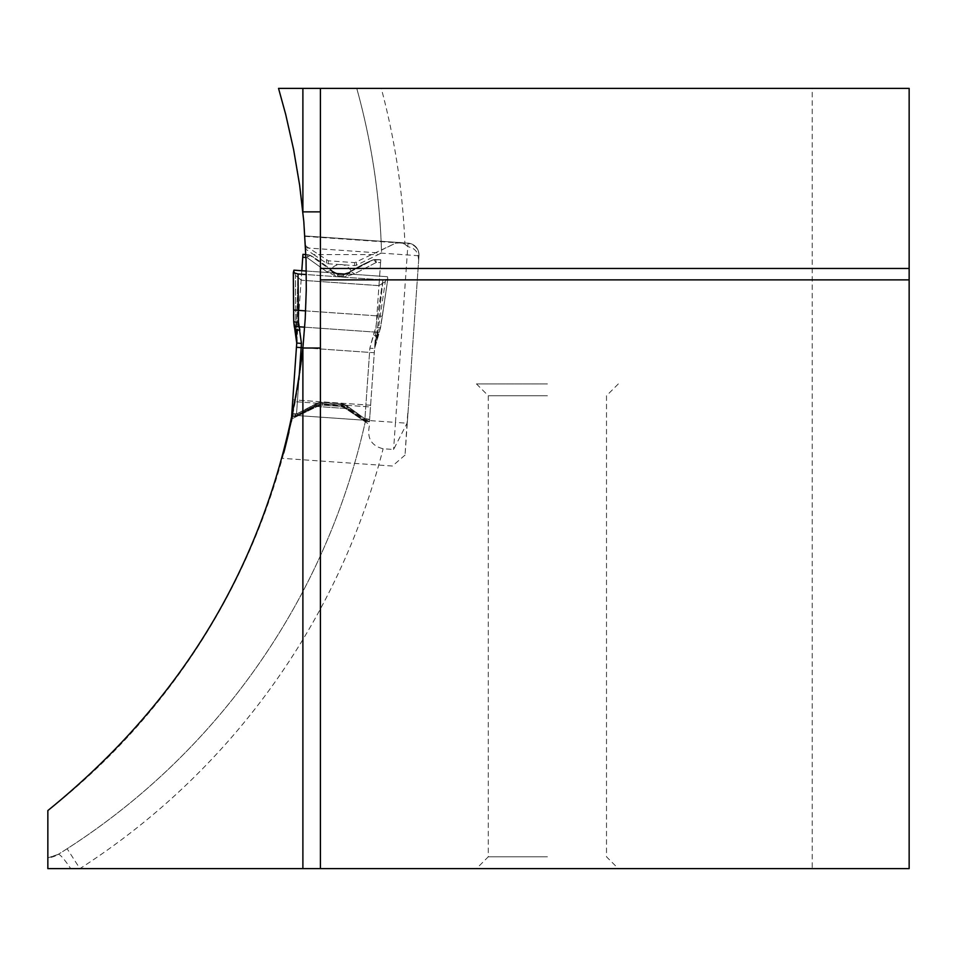 <?xml version="1.0" encoding="UTF-8"?>
<svg xmlns="http://www.w3.org/2000/svg" width="957" height="957" viewBox="0 0 957 957"><rect width="100%" height="100%" fill="white"/><g stroke="black" fill="none" stroke-linecap="round" stroke-linejoin="round"><path stroke-width="0.72" stroke-dasharray="4.79 3.59" d="M343.037 274.157L348.97 272.35L343.025 274.312L338.311 273.977L332.689 271.369A9.462 4.809 130.2 0 0 327.055 271.92L337.175 276.633A9.462 0.945 99.7 0 1 338.311 273.977L343.025 274.312L348.958 272.494A9.462 4.809 -122.2 0 1 354.461 273.834A9.462 4.809 -122.2 0 0 348.958 272.506L342.917 274.288L338.311 273.953L332.689 271.345L310.379 255.352A165.501 165.501 0 0 1 332.701 271.214A11.819 11.819 0 0 0 338.323 273.834A23.638 23.638 0 0 0 342.917 274.157L338.323 273.834L332.701 271.214A11.819 11.819 0 0 0 338.323 273.834A23.638 23.638 0 0 0 342.917 274.157A11.819 11.819 0 0 0 348.97 272.35L351.087 271.046L348.97 272.35A165.501 165.501 0 0 1 373.278 259.754L380.766 259.909L375.479 259.538A4.725 4.618 -85.8 0 0 373.517 259.837L376.352 262.385L375.479 259.538A4.725 4.618 94.2 0 0 373.517 259.837L376.352 262.385L375.431 259.395L380.778 259.778L375.479 259.538M305.857 254.538L308.298 254.706L306.97 257.529L310.379 255.352A165.501 165.501 0 0 1 332.701 271.214L338.323 273.834L342.917 274.157L348.97 272.35A165.501 165.501 0 0 1 373.278 259.754L380.778 259.778M332.426 271.118L310.14 255.411A4.725 4.618 93.8 0 0 308.238 254.837L306.97 257.529L310.14 255.411A4.725 4.618 -86.2 0 0 308.238 254.837L302.938 254.466L310.379 255.352A165.501 165.501 0 0 1 332.701 271.214L330.787 269.623L332.701 271.214A11.819 11.819 0 0 0 338.323 273.834A23.638 23.638 0 0 0 342.917 274.157A11.819 11.819 0 0 0 348.97 272.35A165.501 165.501 0 0 1 373.278 259.754L348.958 272.506L343.025 274.312L348.958 272.506L352.32 270.376L349.245 272.302M333.168 271.728L332.689 271.345A9.462 3.194 130.2 0 1 333.144 272.35L338.766 274.958L333.144 272.338A9.462 3.206 130.1 0 0 332.689 271.345A9.462 4.809 -49.8 0 0 327.055 271.92L306.97 257.529L327.055 271.92L337.175 276.633L343.79 277.099A9.462 0.945 -91.8 0 0 343.025 274.312A9.462 0.945 -91.8 0 1 343.79 277.099L354.461 273.834L376.352 262.385L380.575 262.673L378.972 285.665L301.132 280.222L378.972 285.593L374.57 348.515L380.491 327.904L387.776 279.217L382.908 279.911L375.778 327.581L369.857 348.192L369.569 352.403L374.283 352.726L374.57 348.515L380.491 327.904L387.776 279.217L387.501 276.705L293.931 270.161L295.438 275.377L297.806 277.207L296.909 340.692L291.765 414.249L296.526 413.938L301.455 343.407L299.864 330.213L295.139 329.878L296.826 340.441M373.266 259.885A4.725 4.725 4 0 1 375.419 259.538A4.725 4.725 -176 0 0 373.266 259.885L348.958 272.506A9.462 3.194 57.8 0 0 348.372 273.415L342.331 275.221L338.766 274.958L342.331 275.209L350.178 272.267L348.372 273.415A9.462 3.206 57.9 0 1 348.958 272.482L352.511 270.257L350.31 272.183M296.443 347.283L369.569 352.403L364.928 418.723L369.593 419.692L374.737 346.135L376.568 338.048A23.638 15.779 -159.7 0 0 376.95 332.701L374.737 346.135L376.95 332.701A23.638 15.779 20.3 0 1 376.568 338.048A23.638 23.303 25.7 0 0 377.644 333.526A23.638 3.349 8.4 0 0 376.95 332.701L382.692 283.14L385.288 281.669L378.972 285.593L374.737 346.135L376.568 338.048A23.638 23.303 -154.3 0 0 377.644 333.526A23.638 3.349 -171.6 0 0 376.95 332.701L382.692 283.14L378.972 285.665L380.766 259.909L380.575 262.673L376.352 262.385L354.461 273.834L343.79 277.099L337.175 276.633A9.462 0.945 99.7 0 1 338.311 273.977L338.311 273.953A9.462 1.447 99.7 0 1 338.766 274.958A9.462 1.447 99.7 0 0 338.311 273.953L332.689 271.369L338.311 273.965L342.905 274.3L342.331 275.221L342.917 274.157M298.034 273.977L293.32 272.613L293.56 310.032L293.751 321.839L298.464 322.174L298.034 273.977L382.908 279.911L375.778 327.581L373.278 335.345L377.991 335.668L374.57 348.515L369.857 348.192L369.569 352.403L374.283 352.726L369.546 420.458L368.792 419.094L364.497 418.508A189.151 189.151 0 0 1 347.69 406.378A11.819 11.819 0 0 0 341.087 403.782L322.21 402.454A11.819 11.819 0 0 0 315.308 404.117A189.151 189.151 0 0 1 296.981 413.783A2.369 2.369 0 0 1 296.526 413.938L298.919 379.666M293.596 314.291L294.266 326.445L379.343 332.39L380.503 327.904L375.778 327.581L380.491 327.904L377.644 333.526L385.288 281.669L387.501 276.705L306.288 271.034M302.938 254.466L296.909 340.692L296.215 332.426A23.638 23.303 -17.7 0 1 295.785 327.796L293.751 321.839L294.361 326.947M294.696 328.335L294.947 329.268M305.63 310.881L382.322 316.241L293.56 310.032L293.309 272.649L293.931 270.161L295.438 275.377L297.806 277.207L296.598 327.091A23.638 15.779 167.7 0 0 296.215 332.426L295.139 329.878L296.215 332.426A23.638 23.303 162.3 0 1 295.785 327.796A23.638 3.349 -0.4 0 1 296.598 327.091L296.909 340.692L296.215 332.426A23.638 15.779 -12.3 0 1 296.598 327.091A23.638 3.349 179.6 0 0 295.785 327.796L295.438 275.377L295.785 327.796L293.751 321.839M302.926 347.738L369.569 352.403L364.928 418.723A2.369 2.369 0 0 1 364.497 418.508L347.69 406.378L341.087 403.782L322.21 402.454L315.308 404.117L296.981 413.783L292.639 413.771L296.526 413.938A2.369 2.369 0 0 0 296.981 413.783L292.639 413.771M291.765 414.249L291.622 416.307L295.641 416.594L291.622 416.307L292.77 399.799L370.61 405.242L370.491 406.964L292.651 401.521L292.77 399.799L370.61 405.242L370.491 406.964L292.651 401.521L291.658 415.721L295.94 415.96L314.099 406.378L322.078 404.464L340.943 405.792L348.575 408.795L365.466 420.889L369.498 421.164L370.491 406.964L369.45 421.75L365.43 421.475L369.45 421.75L369.546 420.458L369.45 421.75L364.318 421.104L347.511 408.974L340.907 406.378L322.031 405.05L315.128 406.713L322.031 405.05L340.907 406.378L346.769 408.412L364.318 421.104A2.369 2.369 0 0 0 365.43 421.475A2.369 2.321 94 0 1 364.414 421.128L347.511 408.974L340.907 406.378L322.031 405.05L315.128 406.713L296.802 416.379L315.942 406.258L316.42 404.799L322.126 403.758L340.991 405.074L347.152 407.347L346.769 408.412L364.318 421.104A2.369 2.369 0 0 0 365.43 421.475L369.498 421.164L365.43 421.475L364.318 421.104L365.227 420.805L365.43 421.475A2.369 2.321 -86 0 1 364.414 421.128L365.227 420.805L348.575 408.795L340.907 406.378L346.769 408.412L347.152 407.347L364.533 419.692L362.691 420.039L364.33 418.4L347.69 406.378A11.819 11.819 0 0 0 341.087 403.782L322.21 402.454A11.819 11.819 0 0 0 315.308 404.117A189.151 189.151 0 0 1 296.981 413.783L297.627 414.74L315.714 405.146L314.997 404.297L296.981 413.783L297.627 414.74L297.16 413.699L297.627 414.74L316.42 404.799A7.094 1.089 -121 0 0 315.308 404.117L315.942 406.258L322.031 405.05L340.907 406.378L340.991 405.074L346.494 406.904A7.094 1.089 -51 0 1 347.69 406.378L341.087 403.782L322.21 402.454L315.308 404.117A7.094 1.089 59 0 1 316.42 404.799L322.126 403.758L322.21 402.454L322.126 403.758L340.991 405.074L341.087 403.782L340.907 406.378L322.031 405.05L322.126 403.758L322.031 405.05L314.099 406.378L315.128 406.713L295.641 416.594A2.369 2.369 0 0 0 296.802 416.379L295.498 415.362L297.567 414.764L296.778 414.955L296.395 413.962L298.56 415.553L297.627 414.74L298.56 415.553L315.128 406.713L314.028 404.871L315.128 406.713L314.099 406.378L295.94 415.96L296.802 416.379L298.56 415.553L295.498 415.362A7.094 1.208 -93.3 0 1 296.12 413.998A7.094 1.208 86.7 0 0 295.498 415.362L295.163 415.29A7.094 0.981 -86 0 1 295.821 413.998A7.094 0.981 94 0 0 295.163 415.29L296.694 416.391A2.369 2.321 94 0 1 295.605 416.582L295.031 413.938L295.641 416.594L291.622 416.307L295.94 415.96L296.802 416.379L295.641 416.594A2.369 2.369 0 0 0 296.802 416.379L296.694 416.391A2.369 2.321 -86 0 1 295.605 416.582L292.387 416.367M301.802 270.711L296.909 340.692M301.144 280.15L297.806 277.207L301.144 280.15M376.568 338.048L379.343 332.39L374.57 348.515L369.857 348.192L373.278 335.345L377.991 335.668L376.568 338.048M366.316 420.231L365.466 421.475L366.399 418.927L365.61 418.879L368.792 419.094L366.399 418.927L366.316 420.231L369.546 420.458L366.088 420.255A7.094 0.981 -86 0 0 365.61 418.879L364.497 418.508A189.151 189.151 0 0 1 347.69 406.378A7.094 1.089 129 0 0 346.494 406.904L347.977 406.605L347.152 407.347L363.732 419.357L362.691 420.039L365.753 420.279L364.414 421.128L366.316 420.231M363.78 419.393L364.33 418.4L363.732 419.357L364.533 419.692L365.06 418.771L364.533 419.692L365.753 420.279A7.094 1.208 -78.7 0 0 365.311 418.831A7.094 1.208 101.3 0 1 365.753 420.279L366.088 420.255A7.094 0.981 94 0 0 365.61 418.879L364.928 418.723A2.369 2.369 0 0 1 364.497 418.508L363.78 419.393M302.95 254.335L310.379 255.352M308.286 254.837A4.725 4.725 -176 0 1 310.367 255.495A4.725 4.725 4 0 0 308.286 254.837L308.298 254.706M304.685 327.174L379.343 332.39L382.333 316.241L380.503 327.904L377.644 333.526L385.288 281.669L387.501 276.705L387.776 279.217L382.908 279.911L306.324 274.563M418.688 260.005L417.802 254.143L415.793 250.734L412.91 248.246L407.933 246.595L403.256 243.222L396.533 242.731A11.819 11.819 0 0 1 403.268 243.198L408.017 243.138L395.48 422.396L292.627 415.206A673.848 673.848 0 0 0 305.57 247.827L418.987 255.758L407.275 423.221L418.987 255.758A11.819 11.819 4 0 0 408.017 243.138L304.9 235.924L305.45 245.255M547.404 383.924L476.466 383.924L547.404 383.924M381.269 88.379L356.758 88.379C371.675 142.222 379.941 197.07 381.556 252.923L381.472 250.088L395.612 243.174L401.115 242.803L404.919 244.167A709.316 709.316 0 0 0 381.269 88.379L909.15 88.379L909.15 868.621L812.206 868.621L812.206 88.379M407.73 413.364L407.036 423.209L393.59 449.491L383.123 448.761C371.101 445.759 366.603 437.744 369.629 424.741L365.287 421.81A685.667 685.667 0 0 1 67.134 848.739L58.221 854.374A685.667 685.667 0 0 0 365.287 421.81A685.667 685.667 0 0 1 67.134 848.739L79.933 868.621L812.206 868.621M407.933 246.595L404.919 244.167M58.221 854.374A23.638 3.146 58.1 0 1 70.71 868.621L47.85 868.621L47.85 857.855L58.221 854.374A23.638 23.638 0 0 1 47.85 857.855L47.85 810.567A673.848 673.848 0 0 0 291.873 418.831L291.813 419.118M291.239 421.81L288.966 431.966M284.217 451.214L282.387 458.02M282.399 457.984L283.75 452.96M381.556 252.923L378.182 254.598L313.693 254.598L305.63 249.071L304.9 235.924L408.017 243.138A11.819 11.819 0 0 1 418.987 255.758M305.63 249.071C303.07 194.415 294.038 140.846 278.535 88.379L356.758 88.379A685.667 685.667 0 0 1 381.472 250.088A685.667 685.667 0 0 0 356.758 88.379M298.476 415.613L362.763 420.111L346.29 408.998A3.541 3.541 0 0 0 344.544 408.4L318.143 406.558A3.541 3.541 0 0 0 316.336 406.904L291.873 418.831L316.336 406.904A3.541 3.541 0 0 1 318.143 406.558L344.544 408.4A3.541 3.541 0 0 1 346.29 408.998L365.287 421.81M320.416 88.379L320.416 868.621M909.15 279.887L320.416 279.887M547.404 868.621L476.466 868.621L547.404 868.621M70.71 868.621L79.933 868.621A709.316 709.316 0 0 0 383.123 448.761M305.474 245.817L328.335 260.794L354.736 262.637L396.533 242.731M313.693 254.598L326.397 263.163A3.541 3.541 0 0 0 328.131 263.761L354.533 265.603A3.541 3.541 0 0 0 356.339 265.256L378.182 254.598M362.763 420.111L369.629 424.741M407.036 423.209L405.05 455.065L407.275 423.221L395.48 422.396L393.59 449.491M547.404 856.802L488.285 856.802L547.404 856.802M547.404 395.743L488.285 395.743L547.404 395.743M301.455 343.407L296.742 343.073L296.814 339.879M302.747 257.23L305.965 257.457M291.706 415.015L292.651 415.075M348.204 408.161L348.862 407.311L348.204 408.161M308.238 254.837L305.869 254.67M407.79 246.428L407.993 243.556A11.819 11.819 -176 0 1 418.951 256.177M328.131 263.761L328.335 260.794M354.533 265.603L354.736 262.637M356.339 265.256L356.542 262.29M326.397 263.163L326.6 260.196M304.924 236.343L396.533 242.755M382.333 316.241L387.776 279.253L382.333 316.241M294.254 326.445L295.139 329.878M296.514 335.967L296.634 336.924M331.445 271.01A11.819 11.819 0 0 0 350.238 272.326M332.689 271.357L329.483 268.642L331.397 270.867M332.402 271.106L329.364 268.534M342.905 274.3L334.783 272.757M352.643 270.173L349.281 272.278M351.087 271.046A11.819 11.819 0 0 0 330.787 269.623M47.85 857.855L57.982 854.529M405.05 455.065L392.43 466.035L282.303 458.331M476.466 383.924L488.285 395.743L488.285 856.802L476.466 868.621M618.33 383.924L606.511 395.743L606.511 856.802L618.33 868.621"/><path stroke-width="1.44" d="M298.919 379.666L301.455 343.407L298.464 322.174L298.034 273.977L293.32 272.613L293.751 321.839L296.742 343.073L291.622 416.307L292.387 416.367M294.361 326.947L294.696 328.335M294.947 329.268L296.514 335.967M296.826 340.441L296.742 343.073L296.909 340.692M305.857 254.538L302.95 254.335L301.802 270.711M304.685 327.174L294.266 326.445L295.139 329.878L299.864 330.213L298.464 322.174L293.751 321.839L293.596 314.291M291.765 414.249L292.914 413.795M305.63 310.881L293.56 310.032L293.309 272.649L293.931 270.161L306.288 271.034M298.034 273.977L306.324 274.563M291.813 419.118L291.239 421.81M288.966 431.966L284.217 451.214M283.75 452.96L292.627 415.218M305.45 245.255L305.558 247.349M320.416 211.868L302.89 211.868L302.89 88.379L278.535 88.379L285.7 114.421L293.608 149.555L299.625 185.048L303.812 221.569L306.061 260.46L306.276 289.696L305.211 318.896L302.89 348.025C280.425 536.698 195.407 690.87 47.85 810.567L47.85 868.621L302.89 868.621L302.89 348.025L320.416 348.025M302.89 88.379L909.15 88.379L909.15 868.621L302.89 868.621M909.15 279.887L320.416 279.887L320.416 868.621M320.416 279.887L320.416 88.379M320.416 268.474L909.15 268.474M294.254 326.445L293.739 321.839M301.455 343.407L296.742 343.073L295.139 329.878M302.926 347.738L296.443 347.283M302.747 257.23L305.965 257.457M305.869 254.67L302.938 254.466M291.706 415.015L292.651 415.075M296.634 336.924L296.814 339.879"/></g></svg>
